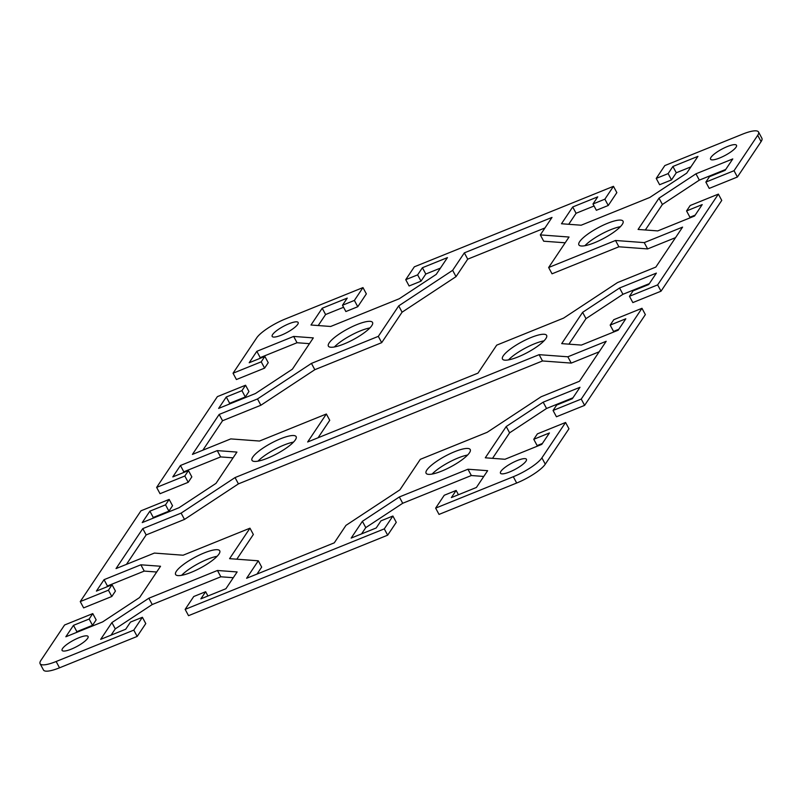 <?xml version="1.0" encoding="UTF-8"?>
<svg xmlns="http://www.w3.org/2000/svg" width="802" height="802" viewBox="0 0 802 802"><rect width="100%" height="100%" fill="white"/><g stroke="black" fill="none" stroke-linecap="round" stroke-linejoin="round"><path stroke-width="1.2" d="M516.678 483.025A25.784 6.195 -28.2 0 0 545.28 464.178L568.959 428.779L565.58 422.474L541.901 457.872A25.784 6.195 151.8 0 1 513.3 476.729L435.646 508.117L439.025 514.413L516.678 483.025L513.3 476.729M483.776 476.458L471.335 475.526L402.714 503.265L365.772 527.616L361.572 533.891M384.288 528.869L392.89 516.027L396.268 522.333L387.667 535.175L384.288 528.869L185.152 609.37L188.53 615.675L387.667 535.175M233.282 577.711L220.841 576.788L152.22 604.528L115.277 628.868L111.077 635.144M133.794 630.121L142.395 617.279L145.774 623.585L137.172 636.427L133.794 630.121L56.14 661.51A25.784 6.195 151.8 0 1 40.1 663.705A25.784 6.195 151.8 0 1 40.912 660.387L64.591 624.989L92.771 613.6L96.15 619.896L92.521 625.319L76.872 631.655L76.26 632.557M40.1 663.705L43.478 670.011A25.784 6.195 -28.2 0 0 59.518 667.815L137.172 636.427M156.681 572.016L144.24 571.094L107.428 585.981L106.816 586.884M80.25 601.58L108.43 590.192L112.059 584.768L115.438 591.064L111.809 596.487L83.629 607.886L80.25 601.58L140.982 510.804L169.162 499.415L172.54 505.721L168.921 511.145L153.262 517.47L152.651 518.373M233.071 457.842L220.63 456.919L183.818 471.797L183.217 472.709M156.641 487.395L184.831 476.007L188.45 470.584L191.838 476.889L188.209 482.313L160.029 493.701L156.641 487.395L217.382 396.629L245.562 385.231L248.941 391.536L245.312 396.96L229.653 403.286L229.051 404.198M309.472 343.657L297.031 342.735L260.209 357.622L259.607 358.524M233.041 373.221L261.221 361.832L264.85 356.409L268.229 362.704L264.6 368.128L236.42 379.526L233.041 373.221L256.72 337.822A25.784 6.195 151.8 0 1 285.322 318.975L362.975 287.587L366.354 293.883L357.762 306.735L345.862 311.547L342.484 305.241L354.384 300.429L362.975 287.587M343.567 307.266L325.592 314.534L318.224 325.542M440.428 268.109L425.792 274.033L421.01 281.161L409.11 285.973L405.732 279.667L417.631 274.865L422.403 267.728L447.456 257.602L436.228 274.384L399.286 298.735L330.665 326.474L310.986 325.01L322.214 308.229L347.256 298.103L342.484 305.241M616.848 192.63L608.257 205.482L596.357 210.284L592.979 203.989L604.878 199.177L613.47 186.325L616.848 192.63M594.061 206.004L576.087 213.272L568.718 224.289M690.923 166.856L676.286 172.771L671.505 179.909L659.605 184.721L656.226 178.415L668.126 173.603L672.898 166.475L697.951 156.35L686.723 173.132L649.78 197.472L581.159 225.212L561.48 223.758L572.708 206.976L597.751 196.851L592.979 203.989M761.088 141.613A25.784 6.195 -28.2 0 0 761.9 138.295L758.522 131.989A25.784 6.195 151.8 0 1 757.71 135.317L734.03 170.706L737.409 177.011L761.088 141.613L757.71 135.317M737.409 177.011L709.229 188.4L705.85 182.104L734.03 170.706M725.74 169.443L699.334 180.119L662.392 204.47L645.319 229.984M695.184 215.116L689.941 217.232L686.562 210.936L702.211 204.6L694.572 216.019L657.76 230.906L638.081 229.442L659.013 198.164L695.956 173.813L732.777 158.926L725.128 170.345L709.479 176.681L705.85 182.104M661.018 291.196L721.75 200.42L718.371 194.114L657.64 284.89L661.018 291.196L632.838 302.585L629.46 296.279L657.64 284.89M649.349 283.627L622.943 294.294L585.991 318.645L568.929 344.158M618.783 329.291L613.55 331.416L610.162 325.111L625.821 318.785L618.182 330.203L581.37 345.081L561.691 343.627L582.613 312.339L619.565 287.988L656.377 273.111L648.738 284.53L633.079 290.855L629.46 296.279M584.618 405.371L645.359 314.605L641.971 308.299L581.239 399.075L584.618 405.371L556.438 416.769L553.059 410.464L581.239 399.075M572.949 397.802L546.553 408.479L509.601 432.829L492.528 458.343M542.393 443.476L537.15 445.591L533.771 439.295L549.43 432.96L541.791 444.378L504.969 459.265L485.29 457.802L506.222 426.524L543.165 402.173L579.986 387.296L572.347 398.714L556.688 405.04L553.059 410.464M544.007 340.85A25.052 6.015 -28.2 0 0 534.433 343.817A25.052 6.015 -28.2 0 0 508.488 359.897M467.606 455.035A25.052 6.015 -28.2 0 0 458.032 458.002A25.052 6.015 -28.2 0 0 432.098 474.072M369.902 327.928A25.052 6.015 -28.2 0 0 360.329 330.895A25.052 6.015 -28.2 0 0 334.394 346.965M293.512 442.102A25.052 6.015 -28.2 0 0 283.938 445.07A25.052 6.015 -28.2 0 0 257.993 461.15M620.397 226.675A25.052 6.015 -28.2 0 0 610.823 229.643A25.052 6.015 -28.2 0 0 584.889 245.713M217.111 556.287A25.052 6.015 -28.2 0 0 207.538 559.255A25.052 6.015 -28.2 0 0 181.603 575.325M326.364 414.002L259.497 441.04L230.765 438.905L192.43 454.403L219.167 414.433L257.502 398.945L311.447 363.396L378.313 336.359L398.704 305.883L452.639 270.334L464.338 252.861L552.007 217.422L540.317 234.896L569.039 237.031L548.648 267.507L615.515 240.48L644.247 242.615L682.582 227.116L655.846 267.076L617.51 282.575L563.575 318.123L496.699 345.151L477.982 373.13L307.647 441.982L326.364 414.002L329.742 420.308L318.063 437.772M675.555 237.633L647.625 248.921L618.893 246.785L552.027 273.813L548.648 267.507M565.189 242.795L543.696 241.201L540.317 234.896M544.979 227.938L467.716 259.166L456.027 276.64L402.083 312.189L381.692 342.665L314.825 369.692L260.881 405.241L222.545 420.739L202.846 450.193M249.973 528.187L183.107 555.215L154.375 553.079L116.039 568.578L142.776 528.618L181.112 513.12L235.046 477.571L539.124 354.664L567.856 356.79L606.192 341.291L579.455 381.261L541.119 396.759L487.175 432.308L420.308 459.335L399.917 489.811L345.973 525.36L334.284 542.834L246.615 578.272L258.304 560.798L229.583 558.663L249.973 528.187L253.352 534.493L236.821 559.205M258.304 560.798L261.683 567.104L257.021 574.062M599.154 351.807L571.235 363.095L542.503 360.96L238.425 483.877L184.49 519.425L146.154 534.924L126.445 564.367M565.58 422.474L537.4 433.872L533.771 439.295M641.971 308.299L613.791 319.687L610.162 325.111M718.371 194.114L690.191 205.512L686.562 210.936M656.226 178.415L664.828 165.573L742.482 134.185A25.784 6.195 151.8 0 1 758.522 131.989M405.732 279.667L414.333 266.825L613.47 186.325M264.85 356.409L249.191 362.735L256.83 351.316L293.652 336.429L313.321 337.893L292.399 369.171L255.447 393.521L218.635 408.408L226.274 396.99L241.933 390.654L245.562 385.231M188.45 470.584L172.801 476.909L180.44 465.491L217.252 450.614L236.931 452.077L216.009 483.355L179.057 507.706L142.245 522.583L149.884 511.165L165.533 504.839L169.162 499.415M112.059 584.768L96.4 591.094L104.049 579.676L140.861 564.798L160.54 566.252L139.608 597.53L102.666 621.881L65.844 636.768L73.483 625.349L89.142 619.024L92.771 613.6M142.395 617.279L130.495 622.091L125.713 629.229L100.671 639.354L111.899 622.573L148.841 598.222L217.462 570.483L237.141 571.946L225.913 588.728L200.861 598.853L205.643 591.716L193.743 596.518L185.152 609.37M392.89 516.027L380.99 520.839L376.208 527.967L351.166 538.092L362.394 521.31L399.336 496.969L467.957 469.23L487.636 470.684L476.408 487.466L451.366 497.591L456.137 490.453L444.238 495.265L435.646 508.117M509.631 471.957A14.737 3.539 151.8 0 1 500.468 473.21A14.737 3.539 151.8 0 1 517.27 460.538A14.737 3.539 151.8 0 1 526.443 459.285A14.737 3.539 151.8 0 1 509.631 471.957M281.352 335.156A14.737 3.539 151.8 0 1 272.179 336.409A14.737 3.539 151.8 0 1 288.991 323.737A14.737 3.539 151.8 0 1 298.154 322.484A14.737 3.539 151.8 0 1 281.352 335.156M719.715 157.964A14.737 3.539 151.8 0 1 710.552 159.217A14.737 3.539 151.8 0 1 727.354 146.545A14.737 3.539 151.8 0 1 736.517 145.292A14.737 3.539 151.8 0 1 719.715 157.964M71.268 649.149A14.737 3.539 151.8 0 1 62.095 650.412A14.737 3.539 151.8 0 1 78.907 637.74A14.737 3.539 151.8 0 1 88.07 636.477A14.737 3.539 151.8 0 1 71.268 649.149M518.062 356.93A25.052 6.015 151.8 0 1 502.483 359.055A25.052 6.015 151.8 0 1 531.054 337.512A25.052 6.015 151.8 0 1 546.633 335.386A25.052 6.015 151.8 0 1 518.062 356.93M441.671 471.105A25.052 6.015 151.8 0 1 426.083 473.24A25.052 6.015 151.8 0 1 454.654 451.696A25.052 6.015 151.8 0 1 470.243 449.561A25.052 6.015 151.8 0 1 441.671 471.105M343.968 343.998A25.052 6.015 151.8 0 1 328.379 346.133A25.052 6.015 151.8 0 1 356.95 324.589A25.052 6.015 151.8 0 1 372.539 322.454A25.052 6.015 151.8 0 1 343.968 343.998M267.567 458.183A25.052 6.015 151.8 0 1 251.988 460.318A25.052 6.015 151.8 0 1 280.56 438.774A25.052 6.015 151.8 0 1 296.138 436.639A25.052 6.015 151.8 0 1 267.567 458.183M594.462 242.745A25.052 6.015 151.8 0 1 578.874 244.881A25.052 6.015 151.8 0 1 607.445 223.337A25.052 6.015 151.8 0 1 623.034 221.202A25.052 6.015 151.8 0 1 594.462 242.745M191.177 572.357A25.052 6.015 151.8 0 1 175.588 574.493A25.052 6.015 151.8 0 1 204.159 552.949A25.052 6.015 151.8 0 1 219.748 550.814A25.052 6.015 151.8 0 1 191.177 572.357M311.447 363.396L314.825 369.692M257.502 398.945L260.881 405.241M219.167 414.433L222.545 420.739M378.313 336.359L381.692 342.665M644.247 242.615L647.625 248.921M615.515 240.48L618.893 246.785M464.338 252.861L467.716 259.166M452.639 270.334L456.027 276.64M398.704 305.883L402.083 312.189M235.046 477.571L238.425 483.877M181.112 513.12L184.49 519.425M142.776 528.618L146.154 534.924M567.856 356.79L571.235 363.095M539.124 354.664L542.503 360.96M672.898 166.475L676.286 172.771M668.126 173.603L671.505 179.909M604.878 199.177L608.257 205.482M572.708 206.976L576.087 213.272M422.403 267.728L425.792 274.033M417.631 274.865L421.01 281.161M354.384 300.429L357.762 306.735M322.214 308.229L325.592 314.534M467.957 469.23L471.335 475.526M399.336 496.969L402.714 503.265M362.394 521.31L365.772 527.616M456.137 490.453L458.433 494.734M148.841 598.222L152.22 604.528M111.899 622.573L115.277 628.868M205.643 591.716L207.939 595.996M217.462 570.483L220.841 576.788M659.013 198.164L662.392 204.47M695.956 173.813L699.334 180.119M619.565 287.988L622.943 294.294M582.613 312.339L585.991 318.645M543.165 402.173L546.553 408.479M506.222 426.524L509.601 432.829M293.652 336.429L297.031 342.735M256.83 351.316L260.209 357.622M261.221 361.832L264.6 368.128M241.933 390.654L245.312 396.96M226.274 396.99L229.653 403.286M217.252 450.614L220.63 456.919M180.44 465.491L183.818 471.797M184.831 476.007L188.209 482.313M165.533 504.839L168.921 511.145M149.884 511.165L153.262 517.47M140.861 564.798L144.24 571.094M104.049 579.676L107.428 585.981M108.43 590.192L111.809 596.487M89.142 619.024L92.521 625.319M73.483 625.349L76.872 631.655M545.28 464.178L541.901 457.872M59.518 667.815L56.14 661.51"/></g></svg>
